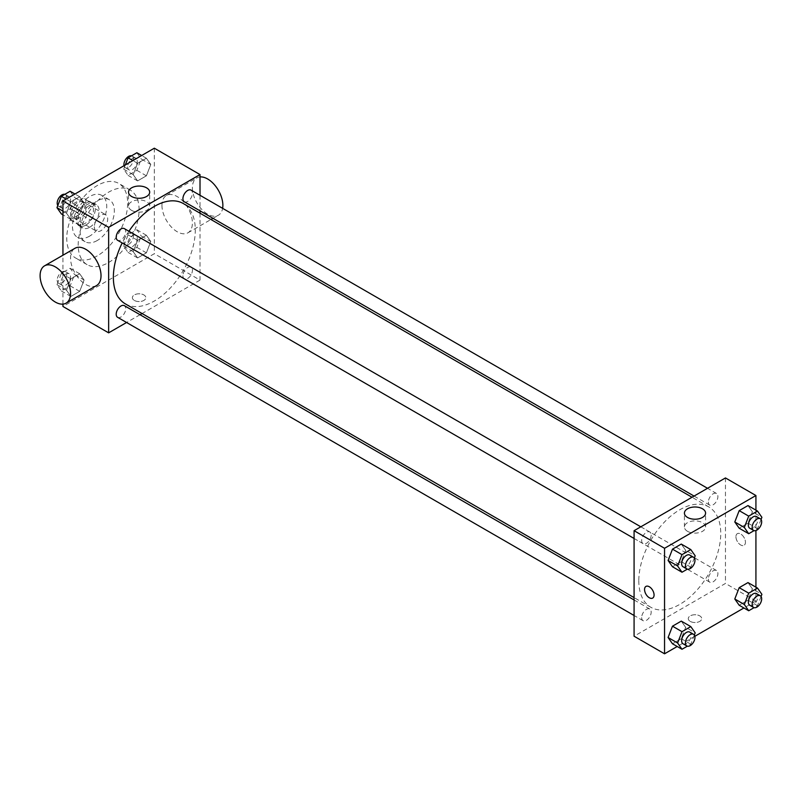 <?xml version="1.0" encoding="UTF-8"?>
<svg xmlns="http://www.w3.org/2000/svg" width="802" height="802" viewBox="0 0 802 802"><rect width="100%" height="100%" fill="white"/><g stroke="black" fill="none" stroke-linecap="round" stroke-linejoin="round"><path stroke-width="0.6" stroke-dasharray="4.01 3.01" d="M94.355 226.786A9.424 5.444 120 0 0 96.31 231.096A9.424 5.444 120 0 0 105.734 225.663A9.424 5.444 120 0 0 105.734 214.776A9.424 5.444 120 0 0 98.476 217.302A9.424 5.444 120 0 0 94.355 226.786M71.508 213.593A9.424 5.444 120 0 0 73.463 217.913A9.424 5.444 120 0 0 82.887 212.47A9.424 5.444 120 0 0 82.887 201.593A9.424 5.444 120 0 0 75.629 204.109A9.424 5.444 120 0 0 71.508 213.593M73.293 203.778L83.057 198.134A12.792 7.388 120 0 1 84.571 198.665A12.792 7.388 120 0 1 85.794 199.718L85.794 210.996A12.792 7.388 120 0 1 83.057 215.718L73.293 221.362A12.792 7.388 120 0 1 71.779 220.831A12.792 7.388 120 0 1 70.556 219.788L70.556 208.51A12.792 7.388 120 0 1 73.293 203.778L80.912 208.169L90.676 202.535L83.057 198.134M83.057 215.718L90.676 220.119L80.912 225.763L73.293 221.362M70.556 219.788L78.175 224.179L78.175 212.901L70.556 208.51M78.175 224.179A12.792 7.388 120 0 0 79.398 225.222A12.792 7.388 120 0 0 80.912 225.763M90.676 220.119A12.792 7.388 120 0 0 93.403 215.387L85.794 210.996M90.676 202.535A12.792 7.388 120 0 1 92.19 203.066A12.792 7.388 120 0 1 93.403 204.109L93.403 215.387M80.912 208.169A12.792 7.388 120 0 0 78.175 212.901M85.794 225.141A13.464 7.769 -60 0 1 79.057 225.803A13.464 7.769 -60 0 1 79.057 210.264A13.464 7.769 -60 0 1 92.521 202.485A13.464 7.769 -60 0 1 94.586 213.272A13.464 7.769 -60 0 1 85.794 225.141M89.603 227.337A13.464 7.769 120 0 0 98.395 215.477A13.464 7.769 120 0 0 96.33 204.69A13.464 7.769 120 0 0 85.954 208.289A13.464 7.769 120 0 0 80.08 221.843A13.464 7.769 120 0 0 82.867 227.999A13.464 7.769 120 0 0 89.603 227.337M93.403 204.109L85.794 199.718M89.603 236.129A24.23 13.995 -60 0 1 77.483 237.332A24.23 13.995 -60 0 1 77.483 209.352A24.23 13.995 -60 0 1 101.714 195.357A24.23 13.995 -60 0 1 105.433 214.776A24.23 13.995 -60 0 1 89.603 236.129M97.212 240.53A24.23 13.995 -60 0 1 85.102 241.723A24.23 13.995 -60 0 1 85.102 213.743A24.23 13.995 -60 0 1 109.333 199.758A24.23 13.995 -60 0 1 113.042 219.177A24.23 13.995 -60 0 1 97.212 240.53M97.212 255.918A43.077 24.872 -60 0 1 75.679 258.043A43.077 24.872 -60 0 1 75.679 208.309A43.077 24.872 -60 0 1 118.756 183.437A43.077 24.872 -60 0 1 125.353 217.954A43.077 24.872 -60 0 1 97.212 255.918M108.641 262.505A43.077 24.872 120 0 0 136.781 224.55A43.077 24.872 120 0 0 130.175 190.034A43.077 24.872 120 0 0 96.982 201.573A43.077 24.872 120 0 0 78.175 244.921A43.077 24.872 120 0 0 87.097 264.64A43.077 24.872 120 0 0 108.641 262.505M150.786 241.512L146.385 252.851L137.593 257.923L133.202 251.668L137.593 240.339L146.385 235.257L150.786 241.512L146.385 252.851L137.593 257.923L133.202 251.668L137.593 240.339L146.385 235.257L150.786 241.512L141.262 236.019L136.871 247.357L128.079 252.429L123.678 246.174L128.079 234.846L136.871 229.763L141.262 236.019M150.786 164.49L146.385 175.818L137.593 180.891L133.202 174.646L137.593 163.307L146.385 158.235L150.786 164.49L146.385 175.818L137.593 180.891L133.202 174.646L137.593 163.307L146.385 158.235L150.786 164.49L141.262 158.996L136.871 170.325L128.079 175.397L123.678 169.142L125.302 164.951M154.325 148.2L154.325 253.713L62.947 306.474M62.947 304.118L62.947 255.226M84.08 280.028L79.679 291.367L70.887 296.439L66.486 290.184L70.887 278.855L79.679 273.773L84.08 280.028L79.679 291.367L70.887 296.439L66.486 290.184L70.887 278.855L79.679 273.773L84.08 280.028L74.556 274.535L70.155 285.863L61.363 290.946L56.972 284.69L61.363 273.352L70.155 268.279L74.556 274.535M84.08 203.006L79.679 214.334L70.887 219.407L66.486 213.152L70.887 201.823L79.679 196.751L84.08 203.006L79.679 214.334L70.887 219.407L66.486 213.152L70.887 201.823L79.679 196.751L84.08 203.006L74.556 197.503L70.155 208.841L61.363 213.913M200.019 213.192L200.019 280.098L154.325 253.713M200.019 280.098L142.074 313.542M140.039 314.725L126.576 322.494M134.335 300.429A6.727 3.89 0 0 0 141.673 301.271A6.727 3.89 0 0 0 145.824 297.682A6.727 3.89 0 0 0 139.097 293.793A6.727 3.89 0 0 0 132.37 297.682A6.727 3.89 0 0 0 134.335 300.429A6.727 3.89 0 0 0 141.673 301.271A6.727 3.89 0 0 0 145.824 297.682A6.727 3.89 0 0 0 139.097 293.793A6.727 3.89 0 0 0 132.37 297.682A6.727 3.89 0 0 0 134.335 300.429M125.363 303.888A57.944 33.453 120 0 0 183.297 270.444A57.944 33.453 120 0 0 183.297 203.538M128.921 231.277A57.944 33.453 120 0 0 122.185 242.936M200.019 195.297L200.019 210.836M184.32 201.773A6.727 3.89 120 0 0 191.046 197.883A6.727 3.89 120 0 0 191.046 190.114M182.926 275.718A6.727 3.89 120 0 0 184.32 278.805A6.727 3.89 120 0 0 191.046 274.916A6.727 3.89 120 0 0 191.046 267.146A6.727 3.89 120 0 0 185.863 268.951A6.727 3.89 120 0 0 182.926 275.718M117.603 317.311A6.727 3.89 120 0 0 124.34 313.432A6.727 3.89 120 0 0 124.34 305.662M124.34 228.63A6.727 3.89 -60 0 1 125.734 231.708A6.727 3.89 -60 0 1 122.796 238.485A6.727 3.89 -60 0 1 117.603 240.289M161.944 205.352A21.544 12.431 -120 0 0 171.347 227.026A21.544 12.431 -120 0 0 187.939 232.801A21.544 12.431 -120 0 0 187.939 207.929A21.544 12.431 -120 0 0 166.405 195.498A21.544 12.431 -120 0 0 161.944 205.352M96.561 285.562A21.544 12.431 60 0 1 75.017 273.121A21.544 12.431 60 0 1 75.017 248.249M200.019 176.931A21.544 12.431 -120 0 0 196.861 177.904A21.544 12.431 -120 0 0 192.4 187.768A21.544 12.431 -120 0 0 201.803 209.442A21.544 12.431 -120 0 0 218.405 215.217A21.544 12.431 -120 0 0 222.625 208.34M131.608 210.375A10.586 6.115 180 0 1 128.51 206.054A10.586 6.115 180 0 1 139.097 199.939A10.586 6.115 180 0 1 149.683 206.054A10.586 6.115 180 0 1 143.147 211.708A10.586 6.115 180 0 1 131.608 210.375M638.803 580.728A57.944 33.453 120 0 0 650.803 607.254A57.944 33.453 120 0 0 708.747 573.801A57.944 33.453 120 0 0 708.747 506.904A57.944 33.453 120 0 0 664.096 522.423A57.944 33.453 120 0 0 638.803 580.728M651.174 535.074A6.727 3.89 -60 0 1 648.237 541.851A6.727 3.89 -60 0 1 643.054 543.646A6.727 3.89 -60 0 1 643.054 535.876A6.727 3.89 -60 0 1 649.78 531.987A6.727 3.89 -60 0 1 651.174 535.074M708.366 579.084A6.727 3.89 120 0 0 709.76 582.162A6.727 3.89 120 0 0 716.497 578.282A6.727 3.89 120 0 0 716.497 570.503A6.727 3.89 120 0 0 711.304 572.307A6.727 3.89 120 0 0 708.366 579.084M641.66 617.6A6.727 3.89 120 0 0 643.054 620.678A6.727 3.89 120 0 0 649.78 616.788A6.727 3.89 120 0 0 649.78 609.019A6.727 3.89 120 0 0 644.597 610.823A6.727 3.89 120 0 0 641.66 617.6M708.366 502.052A6.727 3.89 120 0 0 709.76 505.14A6.727 3.89 120 0 0 716.497 501.25A6.727 3.89 120 0 0 716.497 493.481A6.727 3.89 120 0 0 711.304 495.285A6.727 3.89 120 0 0 708.366 502.052M725.459 477.942L725.459 583.455L634.081 636.217M755.925 587.174L755.925 601.049L725.459 583.455M755.925 601.049L743.915 607.976M694.863 636.297L677.209 646.492M690.241 621.38A6.727 3.89 0 0 0 697.58 622.222A6.727 3.89 0 0 0 701.73 618.633A6.727 3.89 0 0 0 695.003 614.743A6.727 3.89 0 0 0 688.276 618.633A6.727 3.89 0 0 0 690.241 621.38A6.727 3.89 0 0 0 697.58 622.222A6.727 3.89 0 0 0 701.73 618.623A6.727 3.89 0 0 0 695.003 614.743A6.727 3.89 0 0 0 688.276 618.623A6.727 3.89 0 0 0 690.241 621.38M752.376 511.816L747.985 505.561L752.376 511.816L747.985 523.145L739.193 528.227L747.985 523.145L752.376 511.816L761.9 517.31M685.67 627.354L681.279 621.109L685.67 627.354L681.279 638.693L672.487 643.765L681.279 638.693L685.67 627.354L695.194 632.858M755.925 510.142L755.925 530.533M752.376 588.848L747.985 582.593L752.376 588.848L747.985 600.177L739.193 605.249L747.985 600.177L752.376 588.848L761.9 594.342M685.67 550.332L681.279 544.077L685.67 550.332L681.279 561.661L672.487 566.743L681.279 561.661L685.67 550.332L695.194 555.826M735.935 536.749A6.727 3.89 -120 0 0 738.873 543.515A6.727 3.89 -120 0 0 744.056 545.32A6.727 3.89 -120 0 0 744.056 537.551A6.727 3.89 -120 0 0 737.329 533.661A6.727 3.89 -120 0 0 735.935 536.749A6.727 3.89 -120 0 0 738.873 543.515A6.727 3.89 -120 0 0 744.056 545.32A6.727 3.89 -120 0 0 744.056 537.551A6.727 3.89 -120 0 0 737.329 533.661A6.727 3.89 -120 0 0 735.935 536.749M645.951 586.422L645.951 586.422A6.727 3.89 60 0 1 651.134 588.227A6.727 3.89 60 0 1 654.071 594.994A6.727 3.89 60 0 1 652.678 598.081L652.678 598.081M687.514 531.325A10.586 6.115 180 0 1 684.417 527.004A10.586 6.115 180 0 1 695.003 520.889A10.586 6.115 180 0 1 705.59 527.004A10.586 6.115 180 0 1 699.053 532.648A10.586 6.115 180 0 1 687.514 531.325M694.352 558.002L690.793 567.154L687.354 569.149M683.033 566.733A6.727 3.89 120 0 0 689.76 562.844A6.727 3.89 120 0 0 689.76 555.074M690.793 567.154L681.279 561.661M761.058 519.485L757.499 528.648L754.06 530.633M749.74 528.217A6.727 3.89 120 0 0 756.476 524.328A6.727 3.89 120 0 0 756.476 516.558M757.499 528.648L747.985 523.145M694.352 635.034L690.793 644.186L687.354 646.171M683.033 643.765A6.727 3.89 120 0 0 689.76 639.876A6.727 3.89 120 0 0 689.76 632.106M690.793 644.186L681.279 638.693M761.058 596.518L757.499 605.67L754.06 607.665M749.74 605.249A6.727 3.89 120 0 0 756.476 601.36A6.727 3.89 120 0 0 756.476 593.59M757.499 605.67L747.985 600.177M70.155 191.247L74.556 197.503M61.002 205.332A6.727 3.89 120 0 0 62.396 208.41A6.727 3.89 120 0 0 69.132 204.53A6.727 3.89 120 0 0 69.132 196.751A6.727 3.89 120 0 0 63.939 198.555A6.727 3.89 120 0 0 61.002 205.332M79.679 214.334L70.155 208.841M70.887 219.407L62.947 214.826M66.486 213.152L62.947 211.106M70.887 201.823L66.165 199.096M79.679 196.751L74.957 194.024M57.814 205.482A6.727 3.89 120 0 0 58.586 206.214A6.727 3.89 120 0 0 65.323 202.325A6.727 3.89 120 0 0 65.323 194.555A6.727 3.89 120 0 0 64.812 194.335M136.871 152.741L141.262 158.996M127.708 166.816A6.727 3.89 120 0 0 129.102 169.894A6.727 3.89 120 0 0 135.839 166.014A6.727 3.89 120 0 0 135.839 158.235A6.727 3.89 120 0 0 130.646 160.039A6.727 3.89 120 0 0 127.708 166.816M146.385 175.818L136.871 170.325M137.593 180.891L128.079 175.397M133.202 174.646L123.678 169.142M137.593 163.307L132.871 160.58M146.385 158.235L141.663 155.508M124.009 165.703A6.727 3.89 120 0 0 125.302 167.698A6.727 3.89 120 0 0 132.029 163.809A6.727 3.89 120 0 0 132.029 156.039A6.727 3.89 120 0 0 131.518 155.829M61.002 282.364A6.727 3.89 120 0 0 62.396 285.442A6.727 3.89 120 0 0 69.132 281.552A6.727 3.89 120 0 0 69.132 273.783A6.727 3.89 120 0 0 63.939 275.587A6.727 3.89 120 0 0 61.002 282.364M79.679 291.367L70.155 285.863M70.887 296.439L61.363 290.946M66.486 290.184L56.972 284.69M70.887 278.855L61.363 273.352M79.679 273.773L70.155 268.279M57.193 280.159A6.727 3.89 120 0 0 58.586 283.246A6.727 3.89 120 0 0 65.323 279.357A6.727 3.89 120 0 0 65.323 271.587A6.727 3.89 120 0 0 60.13 273.392A6.727 3.89 120 0 0 57.193 280.159M127.708 243.848A6.727 3.89 120 0 0 129.102 246.926A6.727 3.89 120 0 0 135.839 243.036A6.727 3.89 120 0 0 135.839 235.267A6.727 3.89 120 0 0 130.646 237.071A6.727 3.89 120 0 0 127.708 243.848M146.385 252.851L136.871 247.357M137.593 257.923L128.079 252.429M133.202 251.668L123.678 246.174M137.593 240.339L128.079 234.846M146.385 235.257L136.871 229.763M123.909 241.643A6.727 3.89 120 0 0 125.302 244.73A6.727 3.89 120 0 0 132.029 240.841A6.727 3.89 120 0 0 132.029 233.071A6.727 3.89 120 0 0 126.846 234.876A6.727 3.89 120 0 0 123.909 241.643M73.463 217.913L96.31 231.096M82.887 201.593L105.734 214.776M96.33 204.69L92.521 202.485M82.867 227.999L79.057 225.803M92.19 203.066L84.571 198.665M79.398 225.222L71.779 220.831M109.333 199.758L101.714 195.357M85.102 241.723L77.483 237.332M130.175 190.034L118.756 183.437M87.097 264.64L75.679 258.043M187.939 232.801L210.956 219.507M213.001 218.334L218.405 215.217M166.405 195.498L196.861 177.904M149.683 206.054L149.683 192.159M128.51 206.054L128.51 192.159M708.747 506.904L692.026 497.25M650.803 607.254L634.081 597.6M634.081 538.473L643.054 543.646M640.808 526.814L649.78 531.987M716.497 570.503L191.046 267.146M709.76 582.162L184.32 278.805M649.78 609.019L634.081 599.956M643.054 620.678L634.081 615.495M716.497 493.481L707.524 488.298M709.76 505.14L694.061 496.067M705.59 527.004L705.59 513.11M684.417 527.004L684.417 513.11M69.132 196.751L65.323 194.555M62.396 208.41L58.586 206.214M135.839 158.235L132.029 156.039M129.102 169.894L125.302 167.698M69.132 273.783L65.323 271.587M62.396 285.442L58.586 283.246M135.839 235.267L132.029 233.071M129.102 246.926L125.302 244.73"/><path stroke-width="1.2" d="M126.576 322.494L108.641 332.85L62.947 306.474L62.947 304.118M62.947 255.226L62.947 200.951L154.325 148.2L200.019 174.575L200.019 195.297M142.074 313.542L140.039 314.725M122.185 242.936A57.944 33.453 120 0 0 113.363 277.372A57.944 33.453 120 0 0 125.363 303.888L634.081 597.6M692.026 497.25L183.297 203.538A57.944 33.453 120 0 0 128.921 231.277M200.019 210.836L200.019 213.192M108.641 332.85L108.641 227.337L200.019 174.575M707.524 488.298L191.046 190.114A6.727 3.89 120 0 0 185.863 191.919A6.727 3.89 120 0 0 182.926 198.695A6.727 3.89 120 0 0 184.32 201.773L694.061 496.067M634.081 599.956L124.34 305.662A6.727 3.89 120 0 0 119.147 307.457A6.727 3.89 120 0 0 116.21 314.234A6.727 3.89 120 0 0 117.603 317.311L634.081 615.495M634.081 538.473L117.603 240.289A6.727 3.89 -60 0 1 117.603 232.51A6.727 3.89 -60 0 1 124.34 228.63L640.808 526.814M108.641 227.337L62.947 200.951M131.608 196.48A10.586 6.115 180 0 1 128.51 192.159A10.586 6.115 180 0 1 139.097 186.054A10.586 6.115 180 0 1 149.683 192.159A10.586 6.115 180 0 1 143.147 197.813A10.586 6.115 180 0 1 131.608 196.48M44.561 265.833L75.017 248.249A21.544 12.431 60 0 1 91.618 254.023A21.544 12.431 60 0 1 101.022 275.698A21.544 12.431 60 0 1 96.561 285.562L66.095 303.146A21.544 12.431 60 0 1 44.561 290.705A21.544 12.431 60 0 1 44.561 265.833A21.544 12.431 60 0 1 61.163 271.607A21.544 12.431 60 0 1 70.556 293.281A21.544 12.431 60 0 1 66.095 303.146M222.625 208.34A21.544 12.431 -120 0 0 216.4 187.237A21.544 12.431 -120 0 0 200.019 176.931M677.209 646.492L664.547 653.8L634.081 636.217L634.081 530.693L725.459 477.942L755.925 495.526L755.925 510.142M743.915 607.976L694.863 636.297M739.193 528.227L734.792 521.972L739.193 510.633L747.985 505.561L739.193 510.633L734.792 521.972L739.193 528.227L748.707 533.721L744.316 527.465L748.707 516.137L757.499 511.054L761.9 517.31L761.058 519.485M672.487 643.765L668.086 637.51L672.487 626.182L681.279 621.109L672.487 626.182L668.086 637.51L672.487 643.765L682.001 649.259L677.61 643.003L682.001 631.675L690.793 626.603L695.194 632.858L694.352 635.034M755.925 530.533L755.925 587.174M664.547 653.8L664.547 548.287L755.925 495.526M739.193 605.249L734.792 598.994L739.193 587.666L747.985 582.593L739.193 587.666L734.792 598.994L739.193 605.249L748.707 610.753L744.316 604.497L748.707 593.159L757.499 588.087L761.9 594.342L761.058 596.518M672.487 566.743L668.086 560.488L672.487 549.149L681.279 544.077L672.487 549.149L668.086 560.488L672.487 566.743L682.001 572.237L677.61 565.981L682.001 554.643L690.793 549.571L695.194 555.826L694.352 558.002M664.547 548.287L634.081 530.693M687.514 517.43A10.586 6.115 180 0 1 684.417 513.11A10.586 6.115 180 0 1 695.003 506.994A10.586 6.115 180 0 1 705.59 513.11A10.586 6.115 180 0 1 699.053 518.764A10.586 6.115 180 0 1 687.514 517.43M654.071 594.994A6.727 3.89 60 0 1 652.678 598.081A6.727 3.89 60 0 1 645.951 594.192A6.727 3.89 60 0 1 645.951 586.422A6.727 3.89 60 0 1 651.134 588.227A6.727 3.89 60 0 1 654.071 594.994M652.678 598.081A6.727 3.89 60 0 1 645.951 594.192A6.727 3.89 60 0 1 645.951 586.422M687.354 569.149L682.001 572.237M693.57 557.27L689.76 555.074A6.727 3.89 120 0 0 684.577 556.879A6.727 3.89 120 0 0 681.64 563.646A6.727 3.89 120 0 0 683.033 566.733L686.843 568.929A6.727 3.89 120 0 0 693.57 565.039A6.727 3.89 120 0 0 693.57 557.27A6.727 3.89 120 0 0 688.387 559.074A6.727 3.89 120 0 0 685.449 565.851A6.727 3.89 120 0 0 686.843 568.929M677.61 565.981L668.086 560.488M682.001 554.643L672.487 549.149M690.793 549.571L681.279 544.077M754.06 530.633L748.707 533.721M760.276 518.754L756.476 516.558A6.727 3.89 120 0 0 751.284 518.363A6.727 3.89 120 0 0 748.346 525.14A6.727 3.89 120 0 0 749.74 528.217L753.549 530.413A6.727 3.89 120 0 0 760.276 526.533A6.727 3.89 120 0 0 760.276 518.754A6.727 3.89 120 0 0 755.093 520.558A6.727 3.89 120 0 0 752.156 527.335A6.727 3.89 120 0 0 753.549 530.413M744.316 527.465L734.792 521.972M748.707 516.137L739.193 510.633M757.499 511.054L747.985 505.561M687.354 646.171L682.001 649.259M693.57 634.302L689.76 632.106A6.727 3.89 120 0 0 684.577 633.901A6.727 3.89 120 0 0 681.64 640.678A6.727 3.89 120 0 0 683.033 643.765L686.843 645.961A6.727 3.89 120 0 0 693.57 642.071A6.727 3.89 120 0 0 693.57 634.302A6.727 3.89 120 0 0 688.387 636.106A6.727 3.89 120 0 0 685.449 642.873A6.727 3.89 120 0 0 686.843 645.961M677.61 643.003L668.086 637.51M682.001 631.675L672.487 626.182M690.793 626.603L681.279 621.109M754.06 607.665L748.707 610.753M760.276 595.786L756.476 593.59A6.727 3.89 120 0 0 751.284 595.395A6.727 3.89 120 0 0 748.346 602.162A6.727 3.89 120 0 0 749.74 605.249L753.549 607.445A6.727 3.89 120 0 0 760.276 603.555A6.727 3.89 120 0 0 760.276 595.786A6.727 3.89 120 0 0 755.093 597.59A6.727 3.89 120 0 0 752.156 604.367A6.727 3.89 120 0 0 753.549 607.445M744.316 604.497L734.792 598.994M748.707 593.159L739.193 587.666M757.499 588.087L747.985 582.593M62.947 214.826L61.363 213.913L56.972 207.658L61.363 196.33L70.155 191.247L74.957 194.024M62.947 211.106L56.972 207.658M66.165 199.096L61.363 196.33M64.812 194.335A6.727 3.89 120 0 0 59.829 196.701A6.727 3.89 120 0 0 57.193 203.137A6.727 3.89 120 0 0 57.814 205.482M125.302 164.951L128.079 157.814L136.871 152.741L141.663 155.508M132.871 160.58L128.079 157.814M131.518 155.829A6.727 3.89 120 0 0 126.536 158.184A6.727 3.89 120 0 0 123.909 164.621A6.727 3.89 120 0 0 124.009 165.703M210.956 219.507L213.001 218.334"/></g></svg>
